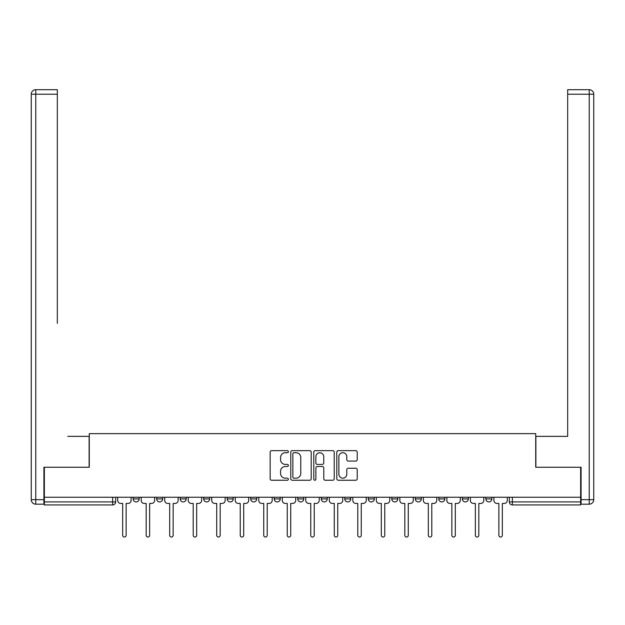 <?xml version="1.0" encoding="UTF-8"?>
<svg xmlns="http://www.w3.org/2000/svg" width="625" height="625" viewBox="0 0 625 625"><rect width="100%" height="100%" fill="white"/><g stroke="black" fill="none" stroke-linecap="round" stroke-linejoin="round"><path stroke-width="0.94" d="M288.383 451.688A1.039 1.039 0 0 0 287.352 450.648L271.633 450.648A1.477 1.477 0 0 0 270.148 452.133L270.148 478.758A1.477 1.477 0 0 0 271.633 480.242L287.352 480.242A1.039 1.039 0 0 0 288.383 479.203A1.039 1.039 0 0 0 287.352 478.172L285.312 478.172A4.734 4.734 0 0 1 280.578 473.438L280.578 471.219A4.734 4.734 0 0 1 285.312 466.484L287.352 466.484A1.039 1.039 0 0 0 288.383 465.445A1.039 1.039 0 0 0 287.352 464.414L285.312 464.414A4.734 4.734 0 0 1 280.578 459.68L280.578 457.461A4.734 4.734 0 0 1 285.312 452.727L287.352 452.727A1.039 1.039 0 0 0 288.383 451.688M391.781 497.25L391.781 498.906L397.812 498.906A3.016 3.016 0 0 1 394.797 501.922A3.016 3.016 0 0 1 391.781 498.906L391.781 497.25M321.242 497.25L321.242 498.906L327.273 498.906A3.016 3.016 0 0 1 324.258 501.922A3.016 3.016 0 0 1 321.242 498.906L321.242 497.25M274.219 497.25L274.219 498.906L280.242 498.906A3.016 3.016 0 0 1 277.234 501.922A3.016 3.016 0 0 1 274.219 498.906L274.219 497.25M250.703 497.25L250.703 498.906L256.734 498.906A3.016 3.016 0 0 1 253.719 501.922A3.016 3.016 0 0 1 250.703 498.906L250.703 497.25M203.68 497.25L203.68 498.906L209.703 498.906A3.016 3.016 0 0 1 206.695 501.922A3.016 3.016 0 0 1 203.68 498.906L203.68 497.25M355.734 461.086A1.477 1.477 0 0 0 357.219 459.602L357.219 452.133A1.477 1.477 0 0 0 355.734 450.648L338.281 450.648A1.477 1.477 0 0 0 336.797 452.133L336.797 478.758A1.477 1.477 0 0 0 338.281 480.242L355.734 480.242A1.477 1.477 0 0 0 357.219 478.758L357.219 469.734A1.477 1.477 0 0 0 355.734 468.258L348.266 468.258A1.477 1.477 0 0 0 346.789 469.734L346.789 474.211A3.961 3.961 0 0 1 342.828 478.172A3.961 3.961 0 0 1 338.875 474.211L338.875 456.68A3.961 3.961 0 0 1 342.828 452.727A3.961 3.961 0 0 1 346.789 456.68L346.789 459.602A1.477 1.477 0 0 0 348.266 461.086L355.734 461.086M44.359 497.25L44.359 467.258L89.281 467.258L89.281 433.641L535.719 433.641L535.719 467.258L580.641 467.258L580.641 497.25L44.359 497.25L44.359 501.922L115.656 501.922L115.656 497.25L115.656 501.922A3.016 3.016 0 0 1 112.641 504.938L44.359 504.938L44.359 501.922M311.203 452.133A1.477 1.477 0 0 0 309.727 450.648L292.266 450.648A1.477 1.477 0 0 0 290.789 452.133L290.789 478.758A1.477 1.477 0 0 0 292.266 480.242L309.727 480.242A1.477 1.477 0 0 0 311.203 478.758L311.203 452.133M315.273 450.648L332.734 450.648A1.477 1.477 0 0 1 334.211 452.133L334.211 478.758A1.477 1.477 0 0 1 332.734 480.242L325.258 480.242A1.477 1.477 0 0 1 323.781 478.758L323.781 467.961A1.477 1.477 0 0 0 322.305 466.484L317.344 466.484A1.477 1.477 0 0 0 315.867 467.961L315.867 479.203A1.039 1.039 0 0 1 314.828 480.242A1.039 1.039 0 0 1 313.797 479.203L313.797 452.133A1.477 1.477 0 0 1 315.273 450.648M509.344 497.25L509.344 501.922L580.641 501.922L580.641 504.938L512.359 504.938A3.016 3.016 0 0 1 509.344 501.922M580.641 497.25L580.641 501.922M491.859 497.25L491.859 498.906A3.016 3.016 0 0 1 488.844 501.922A3.016 3.016 0 0 1 485.828 498.906L491.859 498.906M485.828 497.25L485.828 498.906M468.352 497.25L468.352 498.906A3.016 3.016 0 0 1 465.336 501.922A3.016 3.016 0 0 1 462.32 498.906L468.352 498.906M462.32 497.25L462.32 498.906M444.836 497.25L444.836 498.906A3.016 3.016 0 0 1 441.82 501.922A3.016 3.016 0 0 1 438.805 498.906A3.016 3.016 0 0 0 441.82 501.922M438.805 497.25L438.805 498.906L444.836 498.906M421.32 497.25L421.32 498.906A3.016 3.016 0 0 1 418.305 501.922A3.016 3.016 0 0 1 415.297 498.906A3.016 3.016 0 0 0 418.305 501.922M415.297 497.25L415.297 498.906L421.32 498.906M397.812 497.25L397.812 498.906A3.016 3.016 0 0 1 394.797 501.922M374.297 497.25L374.297 498.906A3.016 3.016 0 0 1 371.281 501.922A3.016 3.016 0 0 1 368.266 498.906L374.297 498.906M368.266 497.25L368.266 498.906M350.781 497.25L350.781 498.906A3.016 3.016 0 0 1 347.766 501.922A3.016 3.016 0 0 1 344.758 498.906L350.781 498.906L350.781 497.25M344.758 497.25L344.758 498.906M327.273 497.25L327.273 498.906M303.758 497.25L303.758 498.906A3.016 3.016 0 0 1 300.742 501.922A3.016 3.016 0 0 1 297.727 498.906L303.758 498.906L303.758 497.25M297.727 497.25L297.727 498.906M280.242 497.25L280.242 498.906L280.242 497.25M256.734 498.906L256.734 497.25L256.734 498.906A3.016 3.016 0 0 1 253.719 501.922M233.219 497.25L233.219 498.906A3.016 3.016 0 0 1 230.203 501.922A3.016 3.016 0 0 1 227.188 498.906A3.016 3.016 0 0 0 230.203 501.922A3.016 3.016 0 0 0 233.219 498.906L233.219 497.25M227.188 497.25L227.188 498.906L233.219 498.906M209.703 497.25L209.703 498.906M186.195 497.25L186.195 498.906A3.016 3.016 0 0 1 183.18 501.922A3.016 3.016 0 0 1 180.164 498.906A3.016 3.016 0 0 0 183.18 501.922A3.016 3.016 0 0 0 186.195 498.906L180.164 498.906L180.164 497.25M156.648 497.25L156.648 498.906L162.68 498.906L162.68 497.25L162.68 498.906A3.016 3.016 0 0 1 159.664 501.922A3.016 3.016 0 0 1 156.648 498.906A3.016 3.016 0 0 0 159.664 501.922M133.141 497.25L133.141 498.906L139.172 498.906L139.172 497.25L139.172 498.906A3.016 3.016 0 0 1 136.156 501.922A3.016 3.016 0 0 1 133.141 498.906A3.016 3.016 0 0 0 136.156 501.922M293.898 452.727A1.039 1.039 0 0 0 292.859 453.758L292.859 477.133A1.039 1.039 0 0 0 293.898 478.172L296.039 478.172A4.734 4.734 0 0 0 300.773 473.438L300.773 457.461A4.734 4.734 0 0 0 296.039 452.727L293.898 452.727M323.781 456.758A3.961 3.961 0 0 0 319.82 452.797A3.961 3.961 0 0 0 315.867 456.758L315.867 462.93A1.477 1.477 0 0 0 317.344 464.414L322.305 464.414A1.477 1.477 0 0 0 323.781 462.93L323.781 456.758M117.687 500.414L117.687 497.25L117.687 500.414A3.016 3.016 48.4 0 0 120.703 503.43L122.664 503.43L122.664 535.305A1.734 1.734 48.4 0 0 124.398 537.039A1.734 1.734 48.4 0 0 126.133 535.305L126.133 503.43L128.086 503.43A3.016 3.016 48.4 0 0 131.102 500.414L131.102 497.25M120.703 503.43L122.664 503.43L122.664 535.305M126.133 535.305L126.133 503.43L128.086 503.43M141.203 500.414L141.203 497.25L141.203 500.414A3.016 3.016 48.4 0 0 144.219 503.43L146.18 503.43L146.18 535.305A1.734 1.734 48.4 0 0 147.906 537.039A1.734 1.734 48.4 0 0 149.641 535.305L149.641 503.43L151.602 503.43A3.016 3.016 48.4 0 0 154.617 500.414L154.617 497.25M164.719 500.414L164.719 497.25L164.719 500.414A3.016 3.016 48.4 0 0 167.727 503.43L169.688 503.43L169.688 535.305A1.734 1.734 48.4 0 0 171.422 537.039A1.734 1.734 48.4 0 0 173.156 535.305L173.156 503.43L175.117 503.43A3.016 3.016 48.4 0 0 178.133 500.414L178.133 497.25M43.914 499.664L43.914 504.18L35.773 504.18A4.523 4.523 0 0 1 31.25 499.664L31.25 94.211L35.773 94.211L35.773 89.695L57.328 89.695L57.328 94.211L35.773 94.211L35.773 499.664L43.914 499.664L43.914 467.258L89.125 467.258L89.125 436.359L67.727 436.359M57.328 94.211L57.328 323.312M35.773 89.695A4.523 4.523 0 0 0 31.25 94.211A4.523 4.523 0 0 1 35.773 89.695M557.273 436.359L567.672 436.359L567.672 89.695L589.227 89.695L567.672 89.695M581.086 499.664L589.227 499.664L589.227 94.211L593.75 94.211A4.523 4.523 0 0 0 589.227 89.695A4.523 4.523 0 0 1 593.75 94.211A4.523 4.523 0 0 0 589.227 89.695A4.523 4.523 0 0 1 593.75 94.211L593.75 499.664A4.523 4.523 0 0 1 589.227 504.18L581.086 504.18L581.086 467.258L535.875 467.258L535.875 436.359L567.672 436.359L567.672 323.312M589.227 504.18A4.523 4.523 0 0 0 593.75 499.664L589.227 499.664L589.227 504.18M144.219 503.43L146.18 503.43L146.18 535.305M149.641 535.305L149.641 503.43L151.602 503.43M167.727 503.43L169.688 503.43L169.688 535.305M173.156 535.305L173.156 503.43L175.117 503.43M188.227 500.414L188.227 497.25L188.227 500.414A3.016 3.016 48.4 0 0 191.242 503.43L193.203 503.43L193.203 535.305A1.734 1.734 48.4 0 0 194.938 537.039A1.734 1.734 48.4 0 0 196.672 535.305L196.672 503.43L198.625 503.43A3.016 3.016 48.4 0 0 201.641 500.414L201.641 497.25M211.742 500.414L211.742 497.25L211.742 500.414A3.016 3.016 48.4 0 0 214.758 503.43L216.719 503.43L216.719 535.305A1.734 1.734 48.4 0 0 218.445 537.039A1.734 1.734 48.4 0 0 220.18 535.305L220.18 503.43L222.141 503.43A3.016 3.016 48.4 0 0 225.156 500.414L225.156 497.25M235.258 500.414L235.258 497.25L235.258 500.414A3.016 3.016 48.4 0 0 238.266 503.43L240.227 503.43L240.227 535.305A1.734 1.734 48.4 0 0 241.961 537.039A1.734 1.734 48.4 0 0 243.695 535.305L243.695 503.43L245.656 503.43A3.016 3.016 48.4 0 0 248.672 500.414L248.672 497.25M191.242 503.43L193.203 503.43L193.203 535.305M196.672 535.305L196.672 503.43L198.625 503.43M214.758 503.43L216.719 503.43L216.719 535.305M220.18 535.305L220.18 503.43L222.141 503.43M238.266 503.43L240.227 503.43L240.227 535.305M243.695 535.305L243.695 503.43L245.656 503.43M258.766 500.414L258.766 497.25L258.766 500.414A3.016 3.016 48.4 0 0 261.781 503.43L263.742 503.43L263.742 535.305A1.734 1.734 48.4 0 0 265.477 537.039A1.734 1.734 48.4 0 0 267.211 535.305L267.211 503.43L269.164 503.43A3.016 3.016 48.4 0 0 272.18 500.414L272.18 497.25M261.781 503.43L263.742 503.43L263.742 535.305M267.211 535.305L267.211 503.43L269.164 503.43M282.281 500.414L282.281 497.25L282.281 500.414A3.016 3.016 48.4 0 0 285.297 503.43L287.25 503.43L287.25 535.305A1.734 1.734 48.4 0 0 288.984 537.039A1.734 1.734 48.4 0 0 290.719 535.305L290.719 503.43L292.68 503.43A3.016 3.016 48.4 0 0 295.695 500.414L295.695 497.25M285.297 503.43L287.25 503.43L287.25 535.305M290.719 535.305L290.719 503.43L292.68 503.43M305.789 500.414L305.789 497.25L305.789 500.414A3.016 3.016 48.4 0 0 308.805 503.43L310.766 503.43L310.766 535.305A1.734 1.734 48.4 0 0 312.5 537.039A1.734 1.734 48.4 0 0 314.234 535.305L314.234 503.43L316.195 503.43A3.016 3.016 48.4 0 0 319.211 500.414L319.211 497.25M308.805 503.43L310.766 503.43L310.766 535.305M314.234 535.305L314.234 503.43L316.195 503.43M329.305 500.414L329.305 497.25L329.305 500.414A3.016 3.016 48.4 0 0 332.32 503.43L334.281 503.43L334.281 535.305A1.734 1.734 48.4 0 0 336.016 537.039A1.734 1.734 48.4 0 0 337.75 535.305L337.75 503.43L339.703 503.43A3.016 3.016 48.4 0 0 342.719 500.414L342.719 497.25M332.32 503.43L334.281 503.43L334.281 535.305M337.75 535.305L337.75 503.43L339.703 503.43M352.82 500.414L352.82 497.25L352.82 500.414A3.016 3.016 48.4 0 0 355.836 503.43L357.789 503.43L357.789 535.305A1.734 1.734 48.4 0 0 359.523 537.039A1.734 1.734 48.4 0 0 361.258 535.305L361.258 503.43L363.219 503.43A3.016 3.016 48.4 0 0 366.234 500.414L366.234 497.25M355.836 503.43L357.789 503.43L357.789 535.305M361.258 535.305L361.258 503.43L363.219 503.43M376.328 500.414L376.328 497.25L376.328 500.414A3.016 3.016 48.4 0 0 379.344 503.43L381.305 503.43L381.305 535.305A1.734 1.734 48.4 0 0 383.039 537.039A1.734 1.734 48.4 0 0 384.773 535.305L384.773 503.43L386.734 503.43A3.016 3.016 48.4 0 0 389.742 500.414L389.742 497.25M379.344 503.43L381.305 503.43L381.305 535.305M384.773 535.305L384.773 503.43L386.734 503.43M399.844 500.414L399.844 497.25L399.844 500.414A3.016 3.016 48.4 0 0 402.859 503.43L404.82 503.43L404.82 535.305A1.734 1.734 48.4 0 0 406.555 537.039A1.734 1.734 48.4 0 0 408.281 535.305L408.281 503.43L410.242 503.43A3.016 3.016 48.4 0 0 413.258 500.414L413.258 497.25M402.859 503.43L404.82 503.43L404.82 535.305M408.281 535.305L408.281 503.43L410.242 503.43M423.359 500.414L423.359 497.25L423.359 500.414A3.016 3.016 48.4 0 0 426.375 503.43L428.328 503.43L428.328 535.305A1.734 1.734 48.4 0 0 430.062 537.039A1.734 1.734 48.4 0 0 431.797 535.305L431.797 503.43L433.758 503.43A3.016 3.016 48.4 0 0 436.773 500.414L436.773 497.25M426.375 503.43L428.328 503.43L428.328 535.305M431.797 535.305L431.797 503.43L433.758 503.43M446.867 500.414L446.867 497.25L446.867 500.414A3.016 3.016 48.4 0 0 449.883 503.43L451.844 503.43L451.844 535.305A1.734 1.734 48.4 0 0 453.578 537.039A1.734 1.734 48.4 0 0 455.312 535.305L455.312 503.43L457.273 503.43A3.016 3.016 48.4 0 0 460.281 500.414L460.281 497.25M449.883 503.43L451.844 503.43L451.844 535.305M455.312 535.305L455.312 503.43L457.273 503.43M470.383 500.414L470.383 497.25L470.383 500.414A3.016 3.016 48.4 0 0 473.398 503.43L475.359 503.43L475.359 535.305A1.734 1.734 48.4 0 0 477.094 537.039A1.734 1.734 48.4 0 0 478.82 535.305L478.82 503.43L480.781 503.43A3.016 3.016 48.4 0 0 483.797 500.414L483.797 497.25M473.398 503.43L475.359 503.43L475.359 535.305M478.82 535.305L478.82 503.43L480.781 503.43M493.898 500.414L493.898 497.25L493.898 500.414A3.016 3.016 48.4 0 0 496.914 503.43L498.867 503.43L498.867 535.305A1.734 1.734 48.4 0 0 500.602 537.039A1.734 1.734 48.4 0 0 502.336 535.305L502.336 503.43L504.297 503.43A3.016 3.016 48.4 0 0 507.312 500.414L507.312 497.25M496.914 503.43L498.867 503.43L498.867 535.305M502.336 535.305L502.336 503.43L504.297 503.43M112.641 497.25L112.641 504.938M512.359 497.25L512.359 504.938M35.773 504.18L35.773 499.664L31.25 499.664M589.227 89.695L589.227 94.211L567.672 94.211"/></g></svg>

